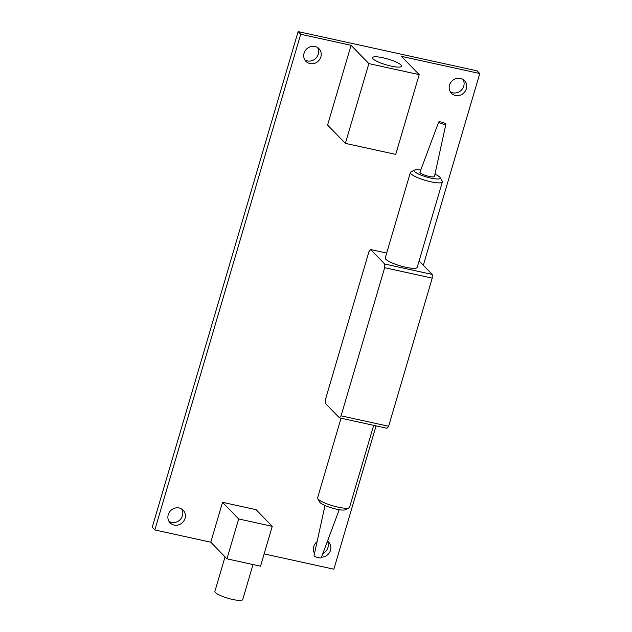<?xml version="1.0" encoding="UTF-8"?>
<svg xmlns="http://www.w3.org/2000/svg" width="632" height="632" viewBox="0 0 632 632"><rect width="100%" height="100%" fill="white"/><g stroke="black" fill="none" stroke-linecap="round" stroke-linejoin="round"><path stroke-width="0.95" d="M339.423 417.847L325.362 403.374L325.393 399.701L368.985 251.568L370.636 249.545L384.698 264.018L432.256 274.446L432.225 278.127L388.633 426.26L386.982 428.275L339.423 417.847L341.067 415.832L388.633 426.26M419.103 260.913L432.256 274.446M386.666 253.061L370.636 249.545M432.225 278.127L384.667 267.699L341.067 415.832M384.667 267.699L384.698 264.018M320.858 56.872A9.093 8.398 -44.2 0 1 314.38 63.39A9.093 8.398 -44.2 0 1 305.943 61.367A9.093 8.398 -44.2 0 1 304.071 53.191A9.093 8.398 -44.2 0 1 310.549 46.681A9.093 8.398 -44.2 0 1 318.986 48.696A9.093 8.398 -44.2 0 1 320.858 56.872M304.814 59.882A9.093 8.398 135.8 0 0 318.275 54.21A9.093 8.398 135.8 0 0 317.533 47.526M327.487 541.111A9.093 8.398 -44.2 0 1 328.64 542.09A9.093 8.398 -44.2 0 1 330.512 550.267A9.093 8.398 -44.2 0 1 321.483 557.163M314.538 553.387A9.093 8.398 -44.2 0 1 313.725 546.585A9.093 8.398 -44.2 0 1 317.09 541.679M322.826 553.577A9.093 8.398 135.8 0 0 327.929 547.604A9.093 8.398 135.8 0 0 327.408 541.316M185.034 518.366A9.093 8.398 -44.2 0 1 178.556 524.876A9.093 8.398 -44.2 0 1 170.119 522.862A9.093 8.398 -44.2 0 1 168.246 514.685A9.093 8.398 -44.2 0 1 174.724 508.168A9.093 8.398 -44.2 0 1 183.161 510.19A9.093 8.398 -44.2 0 1 185.034 518.366M168.989 521.376A9.093 8.398 135.8 0 0 182.451 515.704A9.093 8.398 135.8 0 0 181.708 509.013M466.337 88.772A9.093 8.398 -44.2 0 1 459.859 95.29A9.093 8.398 -44.2 0 1 451.422 93.267A9.093 8.398 -44.2 0 1 449.549 85.091A9.093 8.398 -44.2 0 1 456.028 78.581A9.093 8.398 -44.2 0 1 464.465 80.596A9.093 8.398 -44.2 0 1 466.337 88.772M450.292 91.782A9.093 8.398 135.8 0 0 463.754 86.11A9.093 8.398 135.8 0 0 463.011 79.427M253.021 564.558L242.712 599.578A14.504 2.891 -163.6 0 1 230.348 598.907A14.504 2.891 -163.6 0 1 215.409 592.547A14.504 2.891 -163.6 0 1 214.888 591.386L225.039 556.887M401.036 65.009A15.152 3.018 16.4 0 0 385.433 58.365A15.152 3.018 16.4 0 0 372.517 57.662A15.152 3.018 16.4 0 0 373.062 58.871A15.152 3.018 16.4 0 0 388.664 65.523A15.152 3.018 16.4 0 0 401.589 66.218A15.152 3.018 16.4 0 0 401.036 65.009M264.137 553.909L333.878 569.195L376.056 425.881M423.329 265.258L479.759 73.525L401.423 56.343L419.206 74.639L368.851 63.603L351.068 45.306L327.589 125.065L345.372 143.361L395.727 154.405L419.206 74.639M351.068 45.306L300.714 34.262L154.824 529.94L210.78 542.209L222.519 502.322L256.086 509.684L272.25 526.322L238.683 518.959L222.519 502.322M479.759 73.525L477.176 70.863L298.122 31.6L152.241 527.278L154.824 529.94M300.714 34.262L298.122 31.6M238.683 518.959L226.943 558.838L260.518 566.201L272.25 526.322M226.943 558.838L210.78 542.209M368.851 63.603L345.372 143.361M445.9 124.038A3.76 0.75 16.4 0 0 442.289 122.3A3.76 0.75 16.4 0 0 438.695 122.008A3.76 0.75 16.4 0 0 438.695 122.126A3.76 0.75 16.4 0 0 442.353 123.88A3.76 0.75 16.4 0 0 445.908 124.133A3.76 0.75 16.4 0 0 445.9 124.038M438.695 122.008L419.948 172.196A7.576 1.509 16.4 0 0 419.948 172.433A7.576 1.509 16.4 0 0 427.319 175.965A7.576 1.509 16.4 0 0 434.476 176.478L445.908 124.133M420.738 170.071A13.635 2.718 16.4 0 0 414.553 170.055A13.635 2.718 16.4 0 0 414.142 170.893A13.635 2.718 16.4 0 0 428.204 177.458A13.635 2.718 16.4 0 0 440.275 177.821A13.635 2.718 16.4 0 0 440.172 177.6A13.635 2.718 16.4 0 0 434.966 174.258M440.172 177.6L442.21 181.163A16.669 3.326 -163.6 0 1 442.337 181.439A16.669 3.326 -163.6 0 1 442.361 181.913A16.669 3.326 -163.6 0 1 426.505 180.705A16.669 3.326 -163.6 0 1 410.397 172.97A16.669 3.326 -163.6 0 1 410.381 172.496A16.669 3.326 -163.6 0 1 410.903 171.951L414.553 170.055M410.381 172.496L385.228 257.959A16.669 3.326 16.4 0 0 385.243 258.433A16.669 3.326 16.4 0 0 401.36 266.167A16.669 3.326 16.4 0 0 417.207 267.375L442.361 181.913M339.218 509.7L321.261 557.772A3.76 0.75 -163.6 0 1 321.175 557.866A3.76 0.75 -163.6 0 1 317.153 557.329A3.76 0.75 -163.6 0 1 314.041 555.647L324.99 505.513M341.043 418.202L317.596 497.866A16.669 3.326 16.4 0 0 317.738 498.616A16.669 3.326 16.4 0 0 332.645 505.758A16.669 3.326 16.4 0 0 349.046 507.828A16.669 3.326 16.4 0 0 349.172 507.757A16.669 3.326 16.4 0 0 349.575 507.275L373.686 425.36M345.499 509.668A13.635 2.718 -163.6 0 1 345.396 509.724A13.635 2.718 -163.6 0 1 331.982 508.025A13.635 2.718 -163.6 0 1 319.784 502.179L317.738 498.616M345.396 509.724L349.046 507.828"/></g></svg>
